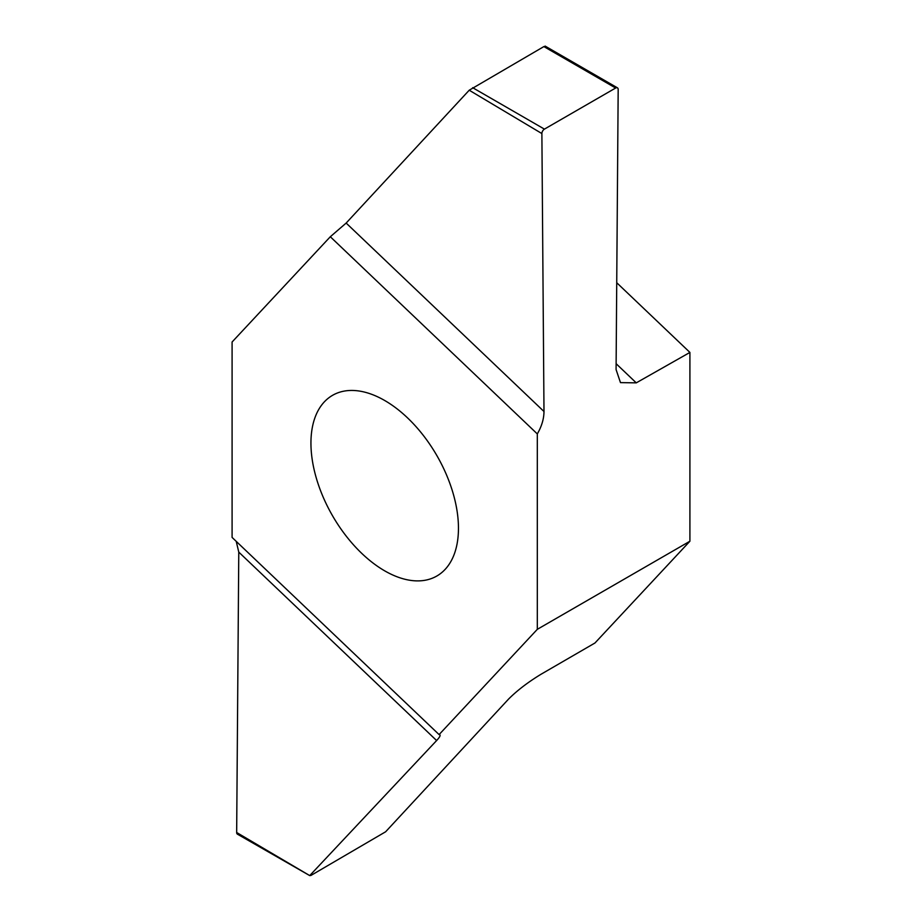 <?xml version="1.0" encoding="UTF-8"?>
<svg xmlns="http://www.w3.org/2000/svg" width="922" height="922" viewBox="0 0 922 922"><rect width="100%" height="100%" fill="white"/><g stroke="black" fill="none" stroke-linecap="round" stroke-linejoin="round"><path stroke-width="1.38" d="M384.693 570.845A104.313 60.23 60 0 1 316.557 478.921A104.313 60.23 60 0 1 332.542 395.331A104.313 60.23 60 0 1 436.855 455.56A104.313 60.23 60 0 1 436.855 576.008A104.313 60.23 60 0 1 384.693 570.845M537.307 629.334L439.091 734.592L232.09 537.422L232.09 342.004L330.307 236.747L537.307 433.916L537.307 629.334L689.91 541.226L689.91 352.423L636.249 382.861L620.483 382.618L616.08 369.584L618.178 89.503A3.596 2.075 120 0 0 617.44 87.832A3.596 2.075 120 0 0 615.642 88.016L543.876 46.584L469.217 90.218L346.153 223.066L543.992 411.512C543.922 418.888 541.698 426.356 537.307 433.916M616.726 282.72L689.91 352.423M439.909 734.846L439.091 734.592C441.004 734.719 440.174 736.701 436.625 740.55L309.723 875.6L310.979 875.416L385.627 831.782L508.552 699.095C517.104 690.52 527.937 682.234 541.041 674.247L594.967 642.991L689.91 541.226M543.992 411.512L541.882 133.563A3.596 2.075 120 0 1 544.429 129.126L615.642 88.016M543.876 46.584L545.133 46.4M330.307 236.747L346.153 223.066M236.666 832.497L309.723 875.6L237.415 834.168A3.596 2.075 -60 0 1 236.666 832.497L238.775 552.105L236.228 541.364M541.882 133.563L469.217 90.218M544.429 129.126L472.663 87.694M436.625 740.55L238.775 552.105M616.115 363.683L636.249 382.861M617.44 87.832L545.156 46.1"/></g></svg>
